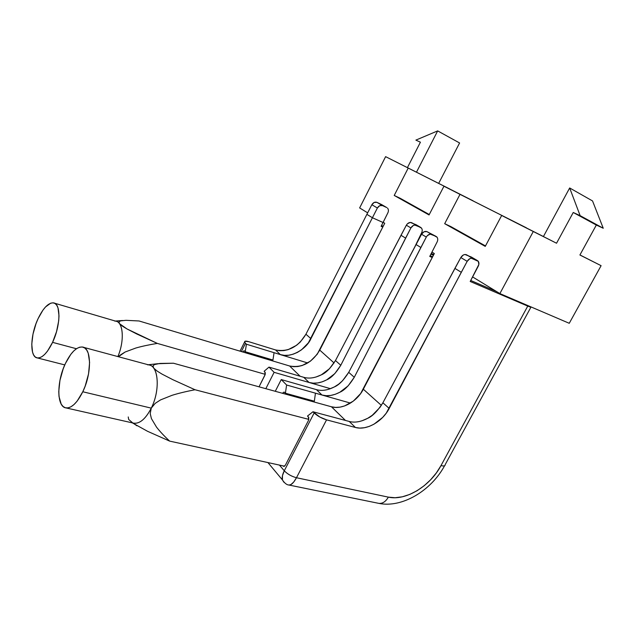 <?xml version="1.0" encoding="UTF-8"?>
<svg xmlns="http://www.w3.org/2000/svg" width="635" height="635" viewBox="0 0 635 635"><rect width="100%" height="100%" fill="white"/><g stroke="black" fill="none" stroke-linecap="round" stroke-linejoin="round"><path stroke-width="0.95" d="M82.788 391.763C77.216 402.852 71.628 408.234 66.048 407.924C56.586 407.091 56.571 381.516 65.453 363.41L63.198 368.824L59.944 380.381L58.761 391.557L59.015 396.494L61.206 404.122L63.079 406.503L65.389 407.781L68.048 407.884L70.961 406.789L74.017 404.527L77.097 401.177L82.788 391.763L85.177 386.08L88.543 373.912L89.598 362.355L88.233 353.25L86.709 350.075L84.709 347.972L82.32 347.004L79.629 347.194L76.748 348.528L73.779 350.925L70.842 354.298L65.453 363.41C70.993 352.187 76.652 346.726 82.431 347.02C91.511 347.631 92.035 373.062 82.788 391.763L151.265 408.138L82.788 391.763M147.503 364.831C158.258 363.641 160.885 389.342 151.265 408.138C145.415 419.267 139.398 424.243 133.199 423.061L134.041 423.251C140.041 423.704 145.788 418.663 151.265 408.138L155.21 403.352L160.52 399.915L171.998 395.335C178.348 393.351 186.023 391.485 195.016 389.747L172.871 379.698L162.052 374.118L157.139 371.078L153.646 368.062L153.027 365.823L154.551 364.546L157.766 363.712L173.426 363.22L331.454 406.781L173.426 363.22L159.98 363.434L154.551 364.546L153.027 365.823L153.646 368.062L157.139 371.078L162.052 374.118L172.871 379.698L195.016 389.747L308.864 419.402L195.016 389.747M169.64 441.111L147.574 431.308L169.64 441.111L284.543 466.201L169.64 441.111C164.14 435.991 159.75 431.316 156.488 427.077L151.424 418.608L150.209 413.615L151.265 408.138L155.21 403.352L160.52 399.915L171.998 395.335M52.578 342.352C47.323 352.997 42.243 358.188 37.322 357.926C29.567 357.172 30.234 335.026 38.084 318.651L36.02 323.628L32.996 334.129L31.766 344.122L32.544 352.155L33.671 355.028L35.25 356.981L37.227 357.91L39.537 357.783L42.077 356.576L44.76 354.33L47.482 351.123L52.578 342.352L56.531 331.668L58.706 320.802L58.999 315.849L57.999 307.904L56.745 305.205L55.054 303.49L53.007 302.816L50.673 303.189L45.537 306.943L42.926 310.158L38.084 318.651C43.291 307.911 48.435 302.649 53.507 302.879C60.992 303.466 60.698 325.501 52.578 342.352L76.438 348.734L52.578 342.352M114.729 321.088C123.039 320.405 125.039 339.868 117.88 356.576C124.635 340.749 123.325 322.064 115.808 321.191L54.356 303.133M125.992 320.318L139.057 320.977L289.616 365.99L139.057 320.977L125.992 320.318L120.634 320.865L125.992 320.318M119.031 321.778L120.634 320.865L119.031 321.778L119.42 323.596L119.031 321.778M122.507 326.215L119.42 323.596L126.96 328.93L122.507 326.215M136.866 334.034L126.96 328.93L157.297 343.4L265.24 374.348L157.297 343.4L136.866 334.034M135.827 348.028C141.74 346.329 148.9 344.789 157.297 343.4C148.709 344.829 141.549 346.377 135.827 348.028L125.135 352.012L135.827 348.028M120.205 355.1L125.135 352.012L118.459 356.735L120.205 355.1M147.574 431.308L132.318 422.862L147.574 431.308M434.324 253.548L360.609 393.621L353.346 401.098L344.591 405.94L340.042 407.13L335.605 407.416L331.454 406.781L345.472 420.449L331.454 406.781C342.114 409.972 357.1 401.606 363.339 389.223L434.324 253.548L431.967 252.111L434.324 253.548M472.623 276.939L499.88 293.584L569.254 323.294L499.88 293.584L533.281 231.513L556.546 243.229L573.238 212.487L596.328 225.044L579.906 255L601.099 265.676L569.254 323.294L601.099 265.676L579.906 255L596.328 225.044L603.25 228.243L573.238 212.487L556.546 243.229L501.666 215.479L543.433 236.53L501.666 215.479L485.251 246.388L501.666 215.479L533.281 231.513L499.88 293.584L472.623 276.939M359.632 207.931L367.657 212.836L359.632 207.931L385.612 156.647L473.099 200.811L385.612 156.647L359.632 207.931M383.167 222.306L384.731 223.266L317.238 354.235L310.444 361.156L302.157 365.53L297.831 366.546L293.6 366.697L289.616 365.99L300.141 376.253L289.616 365.99C301.935 368.157 311.983 362.871 319.762 350.123L384.731 223.266L383.167 222.306M449.691 188.952L416.465 172.228L437.666 130.897L459.597 142.978L438.658 183.412L459.597 142.978L437.666 130.897L415.877 140.113L420.418 142.2L407.416 167.64L385.612 156.647L449.691 188.952M543.409 236.569L556.546 243.229L543.409 236.569L569.666 187.968L580.144 215.662L573.238 212.487L580.144 215.662L603.25 228.243L580.144 215.662L569.666 187.968L592.534 200.938L603.25 228.243L592.534 200.938L569.666 187.968L543.409 236.569M579.938 254.945L601.099 265.676L579.938 254.945M460.002 194.358L526.439 227.838L443.952 186.23L526.439 227.838L443.952 186.23L429.054 214.947L443.952 186.23L460.002 194.358L444.683 223.687L460.002 194.358M450.898 226.616L444.683 223.687L485.251 246.388L444.683 223.687L450.898 226.616L485.489 245.935L450.898 226.616M400.256 198.318L394.216 195.453L408.202 168.1L394.216 195.453L429.054 214.947L394.216 195.453L429.268 214.527L400.256 198.318M334.073 362.966L319.762 350.123L334.073 362.966M381.357 405.384L363.339 389.223L381.357 405.384M407.416 167.64L420.418 142.2L415.877 140.113L437.666 130.897L416.465 172.228L407.416 167.64M151.424 418.608L150.209 413.615L151.265 408.138C160.322 390.374 158.655 365.831 148.9 364.942L83.423 347.289M132.691 422.886L128.675 419.457L128.238 416.957M246.436 344.226L245.221 351.734L244.046 350.742L242.594 351.933L244.118 350.758L245.221 351.734L272.939 360.037L274.066 352.679L246.436 344.226L245.507 343.289L246.436 344.226L245.221 351.734L272.939 360.037L274.066 352.679L246.436 344.226M259.04 386.818L265.255 374.285L265.255 372.642L264.144 371.261L268.986 367.117L274.114 372.324L265.827 388.691L274.114 372.324L330.502 388.691L309.055 382.468L303.744 377.309L297.315 375.428L303.744 377.309C309.015 378.865 314.881 378.039 321.35 374.825L329.454 368.76L335.478 360.545L406.352 225.211L407.4 223.79L410.25 222.417L416.004 224.671L420.553 227.33L414.79 225.076L413.314 225.481L410.908 227.917L340.789 365.276L334.796 373.642L326.707 379.841L322.231 381.825L317.683 382.945L313.238 383.167L309.055 382.468L274.114 372.324L268.986 367.117L297.315 375.428L268.986 367.117L264.144 371.261L264.946 372.094L264.946 375.134L259.04 386.818M311.785 400.542L311.301 401.225L282.408 393.263L284.067 392.049L285.401 393.208L286.615 385.008L315.452 393.176L314.341 401.201L285.401 393.208L314.341 401.201L315.452 393.176L321.993 395.026L286.615 385.008L281.249 379.563L316.436 389.636L281.249 379.563L275.28 391.295L281.249 379.563L286.615 385.008L285.401 393.208L284.043 392.041L282.408 393.263L311.309 401.209M282.956 465.852L284.242 466.352L285.337 465.241L308.523 420.362L308.816 417.624L307.507 416.028L312.968 411.758L314.158 412.964L284.274 470.789L279.424 465.082L284.274 470.789C287.48 474.107 291.552 476.425 296.474 477.734L326.549 419.854L355.425 427.474L359.791 428.085L364.466 427.712L369.26 426.395L374.015 424.172L382.683 417.401L386.278 413.115L467.185 261.342L469.781 258.691L471.345 258.231L478.345 261.374L478.846 264.493L470.21 281.48L527.756 306.094L440.992 465.606L436.316 472.964L430.649 479.75L424.18 485.727L417.139 490.68L409.765 494.419L402.328 496.8L395.105 497.729L388.35 497.134L296.474 477.734L293.719 482.036L290.941 484.561L288.996 485.045C291.298 485.116 293.791 482.679 296.474 477.734L326.549 419.854L319.786 417.005L312.968 411.758L349.218 421.45L312.968 411.758L307.507 416.028L308.451 416.997L308.523 420.362L285.337 465.241L283.734 466.407L282.956 465.852M241.379 351.568L245.507 343.289L244.626 342.011L244.951 341.265L248.801 341.701L275.55 349.941L280.337 354.592L284.401 355.346L288.703 355.219L293.1 354.219L297.418 352.401L301.506 349.822L308.38 342.829L372.412 217.741L383.072 222.504L381.111 226.33L382.778 227.068L381.111 226.33L387.882 212.804L383.072 222.504L372.412 217.741L310.928 338.661L305.935 334.224L366.879 214.344L372.412 217.741L377.388 208.01L372.412 217.741L366.879 214.344L305.935 334.224L300.26 342.074L296.585 345.273L288.234 349.615L283.869 350.583L279.583 350.703L275.55 349.941L248.801 341.701C245.943 340.86 244.546 340.947 244.61 341.947L245.507 343.289L241.379 351.568M307.737 362.974L274.066 352.679L280.337 354.592L275.55 349.941C288.028 352.266 298.164 347.02 305.935 334.224L310.928 338.661C306.197 349.766 289.703 358.465 280.337 354.592L307.737 362.974M284.337 466.312L283.131 466.05L284.337 466.312M383.191 226.274L381.524 225.536L383.191 226.274M381.627 204.573L376.888 202.335L374.142 202.446L371.848 204.724L366.879 214.344L371.848 204.724L377.388 208.01L371.848 204.724C373.229 202.501 374.912 201.7 376.888 202.335L382.437 205.581L379.682 205.7L377.388 208.01C378.77 205.78 380.46 204.97 382.437 205.581L386.747 207.566L376.888 202.335L386.747 207.566L381.619 204.573M270.264 360.204L242.594 351.933L270.264 360.204L270.7 359.561M321.993 395.026L350.472 403.09L321.993 395.026L316.436 389.636L321.993 395.026L326.223 395.7L330.74 395.438L335.351 394.256L339.9 392.208C333.319 395.613 327.35 396.558 321.993 395.026M431.26 253.484L433.784 254.587L431.26 253.484M307.332 377.984L308.634 378.055M311.325 377.96L313.428 377.658M315.96 377.039L321.35 374.825C325.89 372.991 330.597 368.236 335.478 360.545L340.789 365.276C335.939 373.102 331.248 377.96 326.707 379.841C320.238 383.143 314.349 384.016 309.055 382.468L303.744 377.309M433.427 255.262L430.911 254.167L433.427 255.262M414.695 247.071L421.632 232.775L414.695 247.071M421.592 228.179L411.615 222.663L421.354 227.901C422.418 229.275 422.505 230.902 421.632 232.775M470.741 280.487L496.57 291.56L470.741 280.487M352.933 422.045L354.401 422.084M357.053 421.91L359.481 421.489M361.918 420.822L367.728 418.282L372.245 415.306L379.96 407.408L382.889 402.78L460.804 257.548L463.399 254.937L464.955 254.484L471.353 257.024M430.125 255.699L432.625 256.794L430.125 255.699M320.072 390.287L321.413 390.35M324.096 390.231L326.287 389.898M328.795 389.271L334.304 386.961L338.63 384.191L342.559 380.738L348.726 372.34L421.537 234.236L424.013 231.775L426.895 231.6L436.07 236.403L430.26 234.14L427.371 235.593L426.307 237.061L354.274 377.285L348.147 385.842L339.9 392.208C344.519 390.255 349.306 385.278 354.274 377.285L348.726 372.34L416.036 244.523L420.87 247.491L354.274 377.285L348.726 372.34C343.726 380.19 338.915 385.064 334.304 386.961C327.731 390.279 321.77 391.176 316.436 389.636M432.244 257.516L429.744 256.429L437.126 241.943L429.744 256.429L432.244 257.516M437.118 237.26L426.895 231.6L436.888 236.982C437.944 238.379 438.023 240.03 437.126 241.943M461.288 272.304L389.215 408.424L382.889 402.78L454.906 268.383L461.288 272.304L467.185 261.342L460.804 257.548L454.906 268.383L461.288 272.304M349.218 421.45C354.703 422.934 360.878 421.878 367.728 418.282C372.531 416.211 377.579 411.043 382.889 402.78L389.215 408.424C382.476 421.616 366.617 430.689 355.425 427.474L349.218 421.45L355.425 427.474L326.549 419.854C321.667 418.346 317.54 416.044 314.158 412.964L284.274 470.789C282.448 474.424 281.837 477.472 282.432 479.933L282.472 475.623L284.274 470.789C287.496 474.091 291.56 476.409 296.474 477.734L388.35 497.134C385.747 501.618 382.595 503.706 378.881 503.38L378.754 503.357C382.508 503.761 385.707 501.682 388.35 497.134C405.67 501.15 430.165 486.164 440.992 465.606C443.865 466.281 445.254 465.971 445.151 464.685L530.908 307.213M335.478 360.545L400.995 235.291L405.614 238.125L340.789 365.276L335.478 360.545M405.614 238.125L410.908 227.917L406.352 225.211L400.995 235.291L405.614 238.125M420.87 247.491L426.307 237.061L421.537 234.236L416.036 244.523L420.87 247.491M471.345 257.024L477.29 260.493L472.757 258.453L466.368 254.714L477.98 260.961C479.171 262.287 479.25 264.057 478.219 266.255L470.21 281.48L527.756 306.094L440.992 465.606C443.841 466.273 445.23 465.979 445.159 464.709M387.771 208.391L387.541 208.121C388.588 209.455 388.707 211.018 387.882 212.804M460.804 257.548L467.185 261.342C468.797 258.794 470.654 257.834 472.757 258.453L466.368 254.714C464.272 254.111 462.415 255.056 460.804 257.548M431.633 234.378L426.895 231.6C424.847 230.997 423.061 231.87 421.537 234.236L426.307 237.061C427.807 234.672 429.585 233.775 431.633 234.378M416.147 225.314L411.615 222.663C409.591 222.052 407.837 222.901 406.352 225.211L410.908 227.917C412.369 225.576 414.123 224.711 416.147 225.314M531.138 306.967C531.479 307.483 530.352 307.189 527.756 306.094L531.138 306.967M283.948 482.298L282.432 479.933L283.948 482.298M288.663 484.973L378.754 503.357C402.098 508.27 431.149 490.641 444.571 465.765M66.048 407.924L134.041 423.251M148.201 364.752L157.766 363.712M37.322 357.926L64.778 364.911M115.308 321.048L122.571 320.508M136.93 425.791L132.81 422.973M288.996 485.045C286.837 484.95 284.647 483.251 282.432 479.933L267.93 462.566M240.022 351.163L244.61 341.947"/></g></svg>
